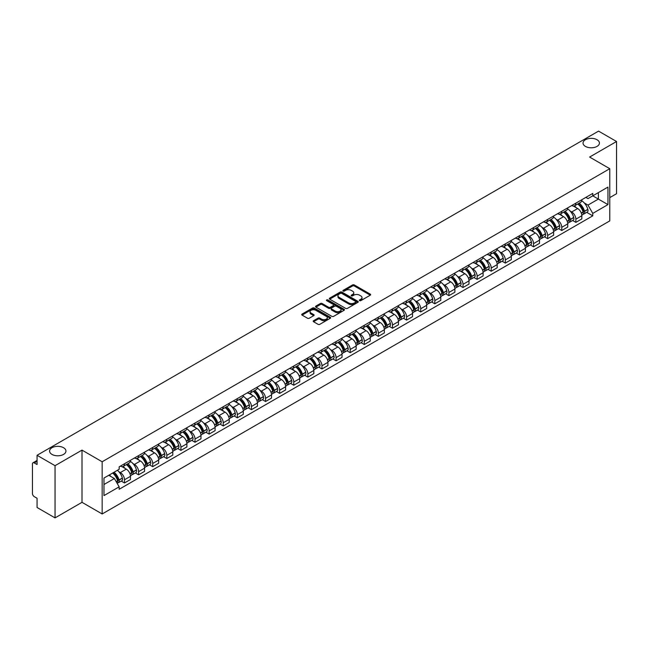 <?xml version="1.0" encoding="UTF-8"?>
<svg xmlns="http://www.w3.org/2000/svg" width="649" height="649" viewBox="0 0 649 649"><rect width="100%" height="100%" fill="white"/><g stroke="black" fill="none" stroke-linecap="round" stroke-linejoin="round"><path stroke-width="0.97" d="M359.611 300.633A0.876 0.511 0 0 0 360.852 300.633L370.279 295.19A1.257 0.722 0 0 0 370.644 294.678A1.257 0.722 0 0 0 370.279 294.159L354.305 284.943A1.257 0.722 0 0 0 352.529 284.943L343.102 290.387A0.876 0.511 0 0 0 344.343 291.101L345.56 290.395A4.016 2.32 0 0 1 351.239 290.395L352.577 291.166A4.016 2.32 0 0 1 353.754 292.804A4.016 2.32 0 0 1 352.577 294.443L351.352 295.149A0.876 0.511 0 0 0 352.594 295.863L353.819 295.165A4.016 2.32 0 0 1 359.497 295.165L360.828 295.928A4.016 2.32 0 0 1 362.004 297.575A4.016 2.32 0 0 1 360.828 299.213L359.611 299.911A0.876 0.511 0 0 0 359.611 300.633L359.611 299.911M63.553 447.721A8.186 4.721 0 0 0 54.638 446.699A8.186 4.721 0 0 0 49.584 451.063A8.186 4.721 0 0 0 51.977 454.405A8.186 4.721 0 0 0 60.901 455.428A8.186 4.721 0 0 0 65.955 451.063A8.186 4.721 0 0 0 63.553 447.721M597.023 139.73A8.186 4.721 0 0 0 588.099 138.708A8.186 4.721 0 0 0 583.045 143.072A8.186 4.721 0 0 0 585.447 146.414A8.186 4.721 0 0 0 594.362 147.437A8.186 4.721 0 0 0 599.416 143.072A8.186 4.721 0 0 0 597.023 139.73M313.564 320.703A1.257 0.722 0 0 0 313.199 321.214A1.257 0.722 0 0 0 313.564 321.734L318.051 324.322A1.257 0.722 0 0 0 319.827 324.322L330.3 318.27A1.257 0.722 0 0 0 330.666 317.759A1.257 0.722 0 0 0 330.3 317.247L314.319 308.024A1.257 0.722 0 0 0 312.55 308.024L302.077 314.067A1.257 0.722 0 0 0 301.704 314.578A1.257 0.722 0 0 0 302.077 315.098L307.488 318.221A1.257 0.722 0 0 0 309.265 318.221L313.743 315.633A1.257 0.722 0 0 0 314.116 315.122A1.257 0.722 0 0 0 313.743 314.611L311.058 313.061A3.359 1.939 0 0 1 310.076 311.69A3.359 1.939 0 0 1 312.153 309.898A3.359 1.939 0 0 1 315.812 310.319L326.325 316.387A3.359 1.939 0 0 1 327.307 317.759A3.359 1.939 0 0 1 325.238 319.551A3.359 1.939 0 0 1 321.579 319.13L319.827 318.115A1.257 0.722 0 0 0 318.051 318.115L313.564 320.703L313.564 321.734M102.161 461.764L82.001 450.122L55.051 465.682L37.058 455.29L598.556 131.114L616.55 141.506L589.608 157.058L609.768 168.699L102.161 461.764L102.161 513.967L609.768 220.903L609.768 168.699M345.649 308.38A1.257 0.722 0 0 0 347.426 308.38L357.899 302.337A1.257 0.722 0 0 0 358.264 301.826A1.257 0.722 0 0 0 357.899 301.314L341.926 292.091A1.257 0.722 0 0 0 340.149 292.091L329.676 298.134A1.257 0.722 0 0 0 329.311 298.645A1.257 0.722 0 0 0 329.676 299.157L345.649 308.38M326.966 300.82A0.876 0.511 0 0 1 327.859 300.949L344.084 310.311L333.627 316.347A1.257 0.722 0 0 1 331.85 316.347L315.876 307.123L315.876 306.101A1.257 0.722 0 0 0 315.511 306.612A1.257 0.722 0 0 0 315.876 307.123M315.876 306.101L320.355 303.513A1.257 0.722 0 0 1 322.131 303.513L328.613 307.253A1.257 0.722 0 0 0 330.39 307.253L333.359 305.541A1.257 0.722 0 0 0 333.724 305.03A1.257 0.722 0 0 0 333.359 304.511L326.617 300.617A0.876 0.511 0 0 1 327.859 299.903L344.1 309.281A1.257 0.722 0 0 1 344.465 309.792A1.257 0.722 0 0 1 344.1 310.303L344.1 309.281M55.051 465.682L55.051 517.886L37.058 507.494L37.058 498.254L34.259 496.639A2.555 1.476 -120 0 1 32.45 493.508L32.45 463.962A2.555 1.476 -120 0 1 32.977 462.786L37.058 460.433M609.768 197.62L616.55 193.71L616.55 141.506M55.051 517.886L82.001 502.326L102.161 513.967M37.058 455.29L37.058 464.53L34.259 462.915A2.555 1.476 -120 0 0 32.977 462.786M575.858 203.153A5.882 3.399 60 0 1 574.641 205.798L580.612 202.35A5.882 3.399 -120 0 0 581.829 199.714M570.195 211.112L571.704 211.98A5.882 3.399 60 0 1 575.866 219.184L581.829 215.736A5.882 3.399 -120 0 0 577.667 208.532L573.4 206.066M581.829 215.736L581.829 218.924L575.866 222.364L572.629 220.498M574.641 205.798A5.882 3.399 60 0 1 571.745 205.53M575.866 219.184L575.866 222.364M561.758 211.298A5.882 3.399 60 0 1 560.541 213.943L566.504 210.495A5.882 3.399 -120 0 0 567.721 207.85M558.521 228.643L561.758 230.509L567.721 227.061L567.721 223.881A5.882 3.399 -120 0 0 563.567 216.677L559.292 214.211M560.541 213.943A5.882 3.399 60 0 1 557.645 213.675M556.096 219.257L557.596 220.125A5.882 3.399 60 0 1 561.758 227.328L561.758 230.509M547.651 219.443A5.882 3.399 60 0 1 546.434 222.08L552.404 218.64A5.882 3.399 -120 0 0 553.621 215.995M544.414 236.788L547.651 238.654L553.621 235.206L553.621 232.026A5.882 3.399 -120 0 0 549.46 224.822L545.192 222.356M546.434 222.08A5.882 3.399 60 0 1 543.538 221.82M541.988 227.393L543.489 228.261A5.882 3.399 60 0 1 547.651 235.465L547.651 238.654M533.543 227.588A5.882 3.399 60 0 1 532.326 230.225L538.297 226.785A5.882 3.399 -120 0 0 539.514 224.14M530.314 244.933L533.543 246.798L539.514 243.351L539.514 240.171A5.882 3.399 -120 0 0 535.352 232.967L531.085 230.5M532.326 230.225A5.882 3.399 60 0 1 529.43 229.965M527.88 235.538L529.389 236.406A5.882 3.399 60 0 1 533.543 243.61L533.543 246.798M519.443 235.733A5.882 3.399 60 0 1 518.226 238.37L524.189 234.922A5.882 3.399 -120 0 0 525.406 232.285M516.206 253.069L519.443 254.943L525.406 251.496L525.406 248.307A5.882 3.399 -120 0 0 521.252 241.103L516.977 238.637M518.226 238.37A5.882 3.399 60 0 1 515.33 238.102M513.781 243.683L515.282 244.551A5.882 3.399 60 0 1 519.443 251.755L519.443 254.943M505.336 243.87A5.882 3.399 60 0 1 504.119 246.515L510.082 243.067A5.882 3.399 -120 0 0 511.307 240.43M502.099 261.214L505.336 263.08L511.307 259.641L511.307 256.452A5.882 3.399 -120 0 0 507.145 249.248L502.87 246.782M504.119 246.515A5.882 3.399 60 0 1 501.223 246.247M499.673 251.828L501.174 252.696A5.882 3.399 60 0 1 505.336 259.9L505.336 263.08M491.228 252.015A5.882 3.399 60 0 1 490.011 254.659L495.982 251.212A5.882 3.399 -120 0 0 497.199 248.575M487.991 269.359L491.228 271.225L497.199 267.786L497.199 264.597A5.882 3.399 -120 0 0 493.037 257.393L488.77 254.927M490.011 254.659A5.882 3.399 60 0 1 487.115 254.392M485.566 259.973L487.075 260.841A5.882 3.399 60 0 1 491.228 268.045L491.228 271.225M477.129 260.16A5.882 3.399 60 0 1 475.904 262.804L481.874 259.357A5.882 3.399 -120 0 0 483.091 256.712M473.892 277.504L477.129 279.37L483.091 275.922L483.091 272.742A5.882 3.399 -120 0 0 478.938 265.538L474.662 263.072M475.904 262.804A5.882 3.399 60 0 1 473.016 262.537M471.458 268.118L472.967 268.986A5.882 3.399 60 0 1 477.129 276.19L477.129 279.37M463.021 268.305A5.882 3.399 60 0 1 461.804 270.941L467.767 267.502A5.882 3.399 -120 0 0 468.984 264.857M459.784 285.649L463.021 287.515L468.992 284.067L468.992 280.887A5.882 3.399 -120 0 0 464.83 273.683L460.555 271.217M461.804 270.941A5.882 3.399 60 0 1 458.908 270.682M457.358 276.255L458.859 277.123A5.882 3.399 60 0 1 463.021 284.327L463.021 287.515M448.913 276.45A5.882 3.399 60 0 1 447.696 279.086L453.667 275.647A5.882 3.399 -120 0 0 454.884 273.002M445.676 293.786L448.913 295.66L454.884 292.212L454.884 289.032A5.882 3.399 -120 0 0 450.722 281.828L446.455 279.362M447.696 279.086A5.882 3.399 60 0 1 444.8 278.827M443.251 284.4L444.76 285.268A5.882 3.399 60 0 1 448.913 292.472L448.913 295.66M434.806 284.595A5.882 3.399 60 0 1 433.589 287.231L439.56 283.783A5.882 3.399 -120 0 0 440.776 281.147M431.577 301.931L434.814 303.805L440.776 300.357L440.776 297.169A5.882 3.399 -120 0 0 436.615 289.965L432.348 287.499M433.589 287.231A5.882 3.399 60 0 1 430.693 286.963M429.143 292.545L430.652 293.413A5.882 3.399 60 0 1 434.814 300.617L434.814 303.805M420.706 292.731A5.882 3.399 60 0 1 419.489 295.376L425.452 291.928A5.882 3.399 -120 0 0 426.669 289.292M417.469 310.076L420.706 311.942L426.669 308.502L426.669 305.314A5.882 3.399 -120 0 0 422.515 298.11L418.24 295.644M419.489 295.376A5.882 3.399 60 0 1 416.593 295.108M415.044 300.69L416.544 301.558A5.882 3.399 60 0 1 420.706 308.762L420.706 311.942M406.599 300.876A5.882 3.399 60 0 1 405.382 303.521L411.352 300.073A5.882 3.399 -120 0 0 412.569 297.437M403.362 318.221L406.599 320.087L412.569 316.647L412.569 313.459A5.882 3.399 -120 0 0 408.408 306.255L404.14 303.789M405.382 303.521A5.882 3.399 60 0 1 402.485 303.253M400.936 308.835L402.437 309.703A5.882 3.399 60 0 1 406.599 316.907L406.599 320.087M392.491 309.021A5.882 3.399 60 0 1 391.274 311.666L397.245 308.218A5.882 3.399 -120 0 0 398.462 305.574M389.262 326.366L392.491 328.232L398.462 324.784L398.462 321.604A5.882 3.399 -120 0 0 394.3 314.4L390.033 311.934M391.274 311.666A5.882 3.399 60 0 1 388.378 311.398M386.828 316.972L388.337 317.848A5.882 3.399 60 0 1 392.491 325.052L392.491 328.232M378.391 317.166A5.882 3.399 60 0 1 377.174 319.803L383.137 316.363A5.882 3.399 -120 0 0 384.354 313.718M375.154 334.511L378.391 336.377L384.354 332.929L384.354 329.749A5.882 3.399 -120 0 0 380.2 322.545L375.925 320.079M377.174 319.803A5.882 3.399 60 0 1 374.278 319.543M372.729 325.117L374.23 325.985A5.882 3.399 60 0 1 378.391 333.188L378.391 336.377M364.284 325.311A5.882 3.399 60 0 1 363.067 327.948L369.03 324.508A5.882 3.399 -120 0 0 370.255 321.863M361.047 342.648L364.284 344.522L370.255 341.074L370.255 337.894A5.882 3.399 -120 0 0 366.093 330.69L361.817 328.224M363.067 327.948A5.882 3.399 60 0 1 360.171 327.68M358.621 333.262L360.122 334.13A5.882 3.399 60 0 1 364.284 341.333L364.284 344.522M350.176 333.456A5.882 3.399 60 0 1 348.959 336.093L354.93 332.645A5.882 3.399 -120 0 0 356.147 330.008M346.939 350.793L350.176 352.667L356.147 349.219L356.147 346.031A5.882 3.399 -120 0 0 351.985 338.827L347.718 336.36M348.959 336.093A5.882 3.399 60 0 1 346.063 335.825M344.514 341.406L346.022 342.274A5.882 3.399 60 0 1 350.176 349.478L350.176 352.667M336.077 341.593A5.882 3.399 60 0 1 334.852 344.238L340.822 340.79A5.882 3.399 -120 0 0 342.039 338.153M332.84 358.938L336.077 360.803L342.039 357.364L342.039 354.176A5.882 3.399 -120 0 0 337.886 346.972L333.61 344.505M334.852 344.238A5.882 3.399 60 0 1 331.964 343.97M330.406 349.551L331.915 350.419A5.882 3.399 60 0 1 336.077 357.623L336.077 360.803M321.969 349.738A5.882 3.399 60 0 1 320.752 352.383L326.715 348.935A5.882 3.399 -120 0 0 327.932 346.298M318.732 367.083L321.969 368.948L327.94 365.509L327.94 362.32A5.882 3.399 -120 0 0 323.778 355.117L319.503 352.65M320.752 352.383A5.882 3.399 60 0 1 317.856 352.115M316.306 357.696L317.807 358.564A5.882 3.399 60 0 1 321.969 365.768L321.969 368.948M307.861 357.883A5.882 3.399 60 0 1 306.644 360.528L312.615 357.08A5.882 3.399 -120 0 0 313.832 354.435M304.624 375.227L307.861 377.093L313.832 373.646L313.832 370.465A5.882 3.399 -120 0 0 309.67 363.262L305.403 360.795M306.644 360.528A5.882 3.399 60 0 1 303.748 360.26M302.199 365.833L303.708 366.709A5.882 3.399 60 0 1 307.861 373.913L307.861 377.093M293.754 366.028A5.882 3.399 60 0 1 292.537 368.664L298.508 365.225A5.882 3.399 -120 0 0 299.724 362.58M290.525 383.372L293.762 385.238L299.724 381.79L299.724 378.61A5.882 3.399 -120 0 0 295.563 371.406L291.296 368.94M292.537 368.664A5.882 3.399 60 0 1 289.641 368.405M288.091 373.978L289.6 374.846A5.882 3.399 60 0 1 293.762 382.05L293.762 385.238M279.654 374.173A5.882 3.399 60 0 1 278.437 376.809L284.4 373.362A5.882 3.399 -120 0 0 285.617 370.725M276.417 391.509L279.654 393.383L285.617 389.935L285.617 386.755A5.882 3.399 -120 0 0 281.463 379.551L277.188 377.085M278.437 376.809A5.882 3.399 60 0 1 275.541 376.542M273.992 382.123L275.492 382.991A5.882 3.399 60 0 1 279.654 390.195L279.654 393.383M265.546 382.318A5.882 3.399 60 0 1 264.33 384.954L270.3 381.507A5.882 3.399 -120 0 0 271.517 378.87M262.31 399.654L265.546 401.528L271.517 398.08L271.517 394.892A5.882 3.399 -120 0 0 267.356 387.688L263.088 385.222M264.33 384.954A5.882 3.399 60 0 1 261.433 384.687M259.884 390.268L261.385 391.136A5.882 3.399 60 0 1 265.546 398.34L265.546 401.528M251.439 390.455A5.882 3.399 60 0 1 250.222 393.099L256.193 389.651A5.882 3.399 -120 0 0 257.41 387.015M248.21 407.799L251.439 409.665L257.41 406.225L257.41 403.037A5.882 3.399 -120 0 0 253.248 395.833L248.981 393.367M250.222 393.099A5.882 3.399 60 0 1 247.326 392.832M245.776 398.413L247.285 399.281A5.882 3.399 60 0 1 251.439 406.485L251.439 409.665M237.339 398.6A5.882 3.399 60 0 1 236.122 401.244L242.085 397.796A5.882 3.399 -120 0 0 243.302 395.16M234.102 415.944L237.339 417.81L243.302 414.37L243.302 411.182A5.882 3.399 -120 0 0 239.148 403.978L234.873 401.512M236.122 401.244A5.882 3.399 60 0 1 233.226 400.977M231.677 406.558L233.178 407.426A5.882 3.399 60 0 1 237.339 414.63L237.339 417.81M223.232 406.745A5.882 3.399 60 0 1 222.015 409.389L227.977 405.941A5.882 3.399 -120 0 0 229.202 403.297M219.995 424.089L223.232 425.955L229.202 422.507L229.202 419.327A5.882 3.399 -120 0 0 225.041 412.123L220.765 409.657M222.015 409.389A5.882 3.399 60 0 1 219.119 409.121M217.569 414.695L219.07 415.571A5.882 3.399 60 0 1 223.232 422.775L223.232 425.955M209.124 414.889A5.882 3.399 60 0 1 207.907 417.526L213.878 414.086A5.882 3.399 -120 0 0 215.095 411.442M205.887 432.234L209.124 434.1L215.095 430.652L215.095 427.472A5.882 3.399 -120 0 0 210.933 420.268L206.666 417.802M207.907 417.526A5.882 3.399 60 0 1 205.011 417.266M203.462 422.84L204.97 423.708A5.882 3.399 60 0 1 209.124 430.912L209.124 434.1M195.025 423.034A5.882 3.399 60 0 1 193.8 425.671L199.77 422.223A5.882 3.399 -120 0 0 200.987 419.587M191.788 440.371L195.025 442.245L200.987 438.797L200.987 435.609A5.882 3.399 -120 0 0 196.834 428.405L192.558 425.939M193.8 425.671A5.882 3.399 60 0 1 190.911 425.403M189.354 430.985L190.863 431.853A5.882 3.399 60 0 1 195.025 439.057L195.025 442.245M180.917 431.179A5.882 3.399 60 0 1 179.7 433.816L185.663 430.368A5.882 3.399 -120 0 0 186.888 427.732M177.68 448.516L180.917 450.39L186.888 446.942L186.888 443.754A5.882 3.399 -120 0 0 182.726 436.55L178.451 434.084M179.7 433.816A5.882 3.399 60 0 1 176.804 433.548M175.254 439.13L176.755 439.998A5.882 3.399 60 0 1 180.917 447.202L180.917 450.39M166.809 439.316A5.882 3.399 60 0 1 165.592 441.961L171.563 438.513A5.882 3.399 -120 0 0 172.78 435.877M163.572 456.661L166.809 458.527L172.78 455.087L172.78 451.899A5.882 3.399 -120 0 0 168.618 444.695L164.351 442.229M165.592 441.961A5.882 3.399 60 0 1 162.696 441.693M161.147 447.275L162.656 448.143A5.882 3.399 60 0 1 166.809 455.347L166.809 458.527M152.702 447.461A5.882 3.399 60 0 1 151.485 450.106L157.456 446.658A5.882 3.399 -120 0 0 158.672 444.013M149.473 464.806L152.71 466.672L158.672 463.232L158.672 460.044A5.882 3.399 -120 0 0 154.511 452.84L150.243 450.374M151.485 450.106A5.882 3.399 60 0 1 148.589 449.838M147.039 455.42L148.548 456.288A5.882 3.399 60 0 1 152.71 463.491L152.71 466.672M138.602 455.606A5.882 3.399 60 0 1 137.385 458.243L143.348 454.803A5.882 3.399 -120 0 0 144.565 452.158M135.365 472.951L138.602 474.817L144.565 471.369L144.565 468.189A5.882 3.399 -120 0 0 140.411 460.985L136.136 458.519M137.385 458.243A5.882 3.399 60 0 1 134.489 457.983M132.94 463.556L134.44 464.424A5.882 3.399 60 0 1 138.602 471.636L138.602 474.817M124.494 463.751A5.882 3.399 60 0 1 123.278 466.388L129.248 462.948A5.882 3.399 -120 0 0 130.465 460.303M121.258 481.096L124.494 482.961L130.465 479.514L130.465 476.334A5.882 3.399 -120 0 0 126.304 469.13L122.036 466.663M123.278 466.388A5.882 3.399 60 0 1 120.381 466.128M118.832 471.701L120.333 472.569A5.882 3.399 60 0 1 124.494 479.773L124.494 482.961M585.852 197.385L587.978 198.61L607.959 187.074L598.378 192.607L598.378 199.081L587.978 205.084L584.303 202.967M103.97 484.527L114.37 478.524L119.165 486.823L103.97 495.593L103.97 478.053L119.165 469.284L119.165 466.826L592.772 193.394L592.772 195.844L607.959 204.613L592.772 213.391L587.978 205.084M607.959 187.074L607.959 204.613M119.165 486.823L119.165 489.273L592.772 215.841L592.772 213.391M82.001 450.122L82.001 502.326M114.37 478.524L108.764 475.287M586.728 212.353L592.772 215.841M359.96 300.755L360.828 300.252A4.016 2.32 0 0 0 362.004 298.613L362.004 297.575M353.754 292.804L353.754 293.851A4.016 2.32 0 0 1 352.577 295.49L351.701 295.993M370.263 295.198L354.305 285.982A1.257 0.722 0 0 0 352.529 285.982L343.451 291.223M357.899 301.314L357.899 302.337L341.926 293.129A1.257 0.722 0 0 0 340.149 293.129L329.692 299.165L329.676 298.134M355.676 302.183A0.876 0.511 0 0 0 355.676 301.469L341.658 293.372A0.876 0.511 0 0 0 340.417 293.372L339.127 294.111A4.016 2.32 0 0 0 337.951 295.749A4.016 2.32 0 0 0 339.127 297.388L348.716 302.929A4.016 2.32 0 0 0 354.395 302.929L355.676 302.183L355.676 303.229A0.876 0.511 0 0 0 355.936 302.864L355.936 301.826M337.951 295.749L337.951 296.796A4.016 2.32 0 0 0 339.127 298.435L339.127 297.388M355.676 303.229L354.395 303.967A4.016 2.32 0 0 1 348.716 303.967L339.127 298.435M315.893 307.139L320.355 304.559L320.355 303.513M333.724 305.03L333.724 306.068A1.257 0.722 0 0 1 333.359 306.579L330.39 308.299A1.257 0.722 0 0 1 328.613 308.299L322.131 304.559A1.257 0.722 0 0 0 320.355 304.559M335.33 311.139A3.359 1.939 0 0 0 338.997 311.561A3.359 1.939 0 0 0 341.066 309.768A3.359 1.939 0 0 0 340.084 308.397L336.377 306.255A1.257 0.722 0 0 0 334.6 306.255L331.631 307.975A1.257 0.722 0 0 0 331.258 308.486A1.257 0.722 0 0 0 331.631 308.997L335.33 311.139L335.33 312.177A3.359 1.939 0 0 0 338.997 312.599A3.359 1.939 0 0 0 341.066 310.806L341.066 309.768M331.258 308.486L331.258 309.532A1.257 0.722 0 0 0 331.631 310.044L331.631 308.997M335.33 312.177L331.631 310.044M327.307 317.759L327.307 318.805A3.359 1.939 0 0 1 325.238 320.598A3.359 1.939 0 0 1 321.579 320.176L319.827 319.162A1.257 0.722 0 0 0 318.051 319.162L313.581 321.742M310.076 311.69L310.076 312.729A3.359 1.939 0 0 0 311.058 314.1L311.058 313.061M313.727 315.641L311.058 314.1M330.284 318.278L314.319 309.07A1.257 0.722 0 0 0 312.55 309.07L302.093 315.106M578.081 203.81A8.056 4.648 60 0 1 578.121 203.835A8.056 4.648 60 0 1 583.427 211.063L583.467 211.233A1.566 0.9 60 0 1 583.224 212.458A1.566 0.9 60 0 1 583.191 212.483M577.732 204.013A9.719 5.614 60 0 1 583.07 212.036L583.118 212.199A3.229 1.866 60 0 1 582.607 214.738L581.804 215.2M583.159 214.024A3.229 1.866 -120 0 0 584.051 213.902A3.229 1.866 -120 0 0 584.562 211.363L584.514 211.201A9.719 5.614 -120 0 0 579.176 203.178M581.707 200.744A9.719 5.614 60 0 1 587.816 209.294L587.864 209.457A3.229 1.866 60 0 1 587.353 211.996L584.051 213.902M574.414 205.911A9.719 5.614 60 0 1 576.442 207.826M581.171 207.842L582.404 208.556M563.973 211.955A8.056 4.648 60 0 1 564.013 211.98A8.056 4.648 60 0 1 569.319 219.208L569.368 219.37A1.566 0.9 60 0 1 569.116 220.603A1.566 0.9 60 0 1 569.084 220.619M563.624 212.158A9.719 5.614 60 0 1 568.962 220.173L569.011 220.344A3.229 1.866 60 0 1 568.5 222.875L567.697 223.345M569.051 222.161A3.229 1.866 -120 0 0 569.952 222.047A3.229 1.866 -120 0 0 570.463 219.508L570.414 219.338A9.719 5.614 -120 0 0 565.068 211.323M567.599 208.889A9.719 5.614 60 0 1 573.708 217.439L573.757 217.602A3.229 1.866 60 0 1 573.245 220.141L569.952 222.047M560.306 214.056A9.719 5.614 60 0 1 562.342 215.971M567.064 215.979L568.305 216.701M549.873 220.1A8.056 4.648 60 0 1 549.914 220.125A8.056 4.648 60 0 1 555.211 227.353L555.26 227.515A1.566 0.9 60 0 1 555.009 228.748A1.566 0.9 60 0 1 554.976 228.764M549.516 220.303A9.719 5.614 60 0 1 554.863 228.318L554.911 228.489A3.229 1.866 60 0 1 554.4 231.02L553.597 231.482M554.952 230.306A3.229 1.866 -120 0 0 555.844 230.184A3.229 1.866 -120 0 0 556.355 227.653L556.307 227.483A9.719 5.614 -120 0 0 550.969 219.467M553.5 217.034A9.719 5.614 60 0 1 559.608 225.576L559.657 225.747A3.229 1.866 60 0 1 559.146 228.278L555.844 230.184M546.207 222.193A9.719 5.614 60 0 1 548.235 224.116M552.956 224.124L554.197 224.838M535.766 228.245A8.056 4.648 60 0 1 535.806 228.261A8.056 4.648 60 0 1 541.104 235.498L541.152 235.66A1.566 0.9 60 0 1 540.909 236.893A1.566 0.9 60 0 1 540.868 236.909M535.417 228.448A9.719 5.614 60 0 1 540.755 236.463L540.804 236.634A3.229 1.866 60 0 1 540.293 239.165L539.489 239.627M540.844 238.451A3.229 1.866 -120 0 0 541.737 238.329A3.229 1.866 -120 0 0 542.248 235.798L542.199 235.628A9.719 5.614 -120 0 0 536.861 227.612M539.392 225.171A9.719 5.614 60 0 1 545.501 233.721L545.549 233.891A3.229 1.866 60 0 1 545.038 236.423L541.737 238.329M532.099 230.338A9.719 5.614 60 0 1 534.127 232.253M538.857 232.269L540.09 232.983M521.658 236.382A8.056 4.648 60 0 1 521.699 236.406A8.056 4.648 60 0 1 527.004 243.635L527.053 243.805A1.566 0.9 60 0 1 526.801 245.038A1.566 0.9 60 0 1 526.769 245.054M521.309 236.585A9.719 5.614 60 0 1 526.647 244.608L526.696 244.77A3.229 1.866 60 0 1 526.185 247.31L525.382 247.772M526.737 246.596A3.229 1.866 -120 0 0 527.637 246.474A3.229 1.866 -120 0 0 528.14 243.943L528.099 243.773A9.719 5.614 -120 0 0 522.753 235.757M525.284 233.316A9.719 5.614 60 0 1 531.393 241.866L531.442 242.036A3.229 1.866 60 0 1 530.931 244.568L527.637 246.474M517.991 238.483A9.719 5.614 60 0 1 520.027 240.398M524.749 240.414L525.99 241.128M507.559 244.527A8.056 4.648 60 0 1 507.599 244.551A8.056 4.648 60 0 1 512.897 251.78L512.945 251.95A1.566 0.9 60 0 1 512.694 253.175A1.566 0.9 60 0 1 512.661 253.199M507.202 244.73A9.719 5.614 60 0 1 512.548 252.753L512.588 252.915A3.229 1.866 60 0 1 512.085 255.455L511.282 255.917M512.637 254.741A3.229 1.866 -120 0 0 513.529 254.619A3.229 1.866 -120 0 0 514.04 252.08L513.992 251.917A9.719 5.614 -120 0 0 508.654 243.894M511.185 241.46A9.719 5.614 60 0 1 517.294 250.011L517.342 250.173A3.229 1.866 60 0 1 516.831 252.712L513.529 254.619M503.892 246.628A9.719 5.614 60 0 1 505.92 248.543M510.641 248.559L511.883 249.273M493.451 252.672A8.056 4.648 60 0 1 493.491 252.696A8.056 4.648 60 0 1 498.789 259.924L498.838 260.095A1.566 0.9 60 0 1 498.594 261.32A1.566 0.9 60 0 1 498.554 261.344M493.102 252.875A9.719 5.614 60 0 1 498.44 260.898L498.489 261.06A3.229 1.866 60 0 1 497.978 263.599L497.175 264.062M498.529 262.886A3.229 1.866 -120 0 0 499.422 262.764A3.229 1.866 -120 0 0 499.933 260.225L499.884 260.062A9.719 5.614 -120 0 0 494.546 252.039M497.077 249.605A9.719 5.614 60 0 1 503.186 258.156L503.235 258.318A3.229 1.866 60 0 1 502.724 260.857L499.422 262.764M489.784 254.773A9.719 5.614 60 0 1 491.812 256.688M496.542 256.696L497.775 257.418M479.343 260.817A8.056 4.648 60 0 1 479.384 260.841A8.056 4.648 60 0 1 484.689 268.069L484.738 268.232A1.566 0.9 60 0 1 484.487 269.465A1.566 0.9 60 0 1 484.454 269.481M478.994 261.02A9.719 5.614 60 0 1 484.332 269.035L484.381 269.205A3.229 1.866 60 0 1 483.87 271.736L483.067 272.207M484.422 271.022A3.229 1.866 -120 0 0 485.314 270.901A3.229 1.866 -120 0 0 485.825 268.37L485.776 268.199A9.719 5.614 -120 0 0 480.438 260.184M482.97 257.75A9.719 5.614 60 0 1 489.078 266.301L489.127 266.463A3.229 1.866 60 0 1 488.616 269.002L485.314 270.901M475.676 262.918A9.719 5.614 60 0 1 477.705 264.833M482.434 264.841L483.675 265.555M465.244 268.962A8.056 4.648 60 0 1 465.284 268.986A8.056 4.648 60 0 1 470.582 276.214L470.63 276.377A1.566 0.9 60 0 1 470.379 277.61A1.566 0.9 60 0 1 470.347 277.626M464.887 269.165A9.719 5.614 60 0 1 470.225 277.18L470.274 277.35A3.229 1.866 60 0 1 469.762 279.881L468.959 280.344M470.314 279.167A3.229 1.866 -120 0 0 471.215 279.046A3.229 1.866 -120 0 0 471.726 276.515L471.677 276.344A9.719 5.614 -120 0 0 466.331 268.329M468.862 265.895A9.719 5.614 60 0 1 474.979 274.438L475.019 274.608A3.229 1.866 60 0 1 474.516 277.139L471.215 279.046M461.577 271.055A9.719 5.614 60 0 1 463.605 272.969M468.327 272.986L469.568 273.7M451.136 277.107A8.056 4.648 60 0 1 451.177 277.123A8.056 4.648 60 0 1 456.474 284.359L456.523 284.522A1.566 0.9 60 0 1 456.279 285.755A1.566 0.9 60 0 1 456.239 285.771M450.779 277.31A9.719 5.614 60 0 1 456.125 285.325L456.174 285.495A3.229 1.866 60 0 1 455.663 288.026L454.86 288.489M456.215 287.312A3.229 1.866 -120 0 0 457.107 287.191A3.229 1.866 -120 0 0 457.618 284.66L457.569 284.489A9.719 5.614 -120 0 0 452.231 276.474M454.762 274.032A9.719 5.614 60 0 1 460.871 282.583L460.92 282.753A3.229 1.866 60 0 1 460.409 285.284L457.107 287.191M447.469 279.2A9.719 5.614 60 0 1 449.497 281.114M454.219 281.131L455.46 281.844M437.028 285.244A8.056 4.648 60 0 1 437.069 285.268A8.056 4.648 60 0 1 442.375 292.496L442.415 292.667A1.566 0.9 60 0 1 442.172 293.9A1.566 0.9 60 0 1 442.139 293.916M436.68 285.446A9.719 5.614 60 0 1 442.018 293.47L442.066 293.632A3.229 1.866 60 0 1 441.555 296.171L440.752 296.634M442.107 295.457A3.229 1.866 -120 0 0 442.999 295.336A3.229 1.866 -120 0 0 443.51 292.796L443.462 292.634A9.719 5.614 -120 0 0 438.124 284.619M440.655 282.177A9.719 5.614 60 0 1 446.763 290.728L446.812 290.898A3.229 1.866 60 0 1 446.301 293.429L442.999 295.336M433.362 287.345A9.719 5.614 60 0 1 435.39 289.259M440.119 289.276L441.352 289.989M422.921 293.389A8.056 4.648 60 0 1 422.961 293.413A8.056 4.648 60 0 1 428.267 300.641L428.316 300.812A1.566 0.9 60 0 1 428.064 302.036A1.566 0.9 60 0 1 428.032 302.061M422.572 293.591A9.719 5.614 60 0 1 427.91 301.615L427.959 301.777A3.229 1.866 60 0 1 427.448 304.316L426.644 304.779M427.999 303.602A3.229 1.866 -120 0 0 428.9 303.481A3.229 1.866 -120 0 0 429.411 300.941L429.362 300.779A9.719 5.614 -120 0 0 424.016 292.756M426.547 290.322A9.719 5.614 60 0 1 432.656 298.873L432.705 299.035A3.229 1.866 60 0 1 432.193 301.574L428.9 303.481M419.254 295.49A9.719 5.614 60 0 1 421.29 297.404M426.012 297.42L427.253 298.134M408.821 301.534A8.056 4.648 60 0 1 408.862 301.558A8.056 4.648 60 0 1 414.159 308.786L414.208 308.956A1.566 0.9 60 0 1 413.965 310.181A1.566 0.9 60 0 1 413.924 310.198M408.464 301.736A9.719 5.614 60 0 1 413.811 309.76L413.859 309.922A3.229 1.866 60 0 1 413.348 312.461L412.545 312.923M413.9 311.747A3.229 1.866 -120 0 0 414.792 311.625A3.229 1.866 -120 0 0 415.303 309.086L415.255 308.924A9.719 5.614 -120 0 0 409.917 300.901M412.448 298.467A9.719 5.614 60 0 1 418.556 307.018L418.605 307.18A3.229 1.866 60 0 1 418.094 309.719L414.792 311.625M405.154 303.635A9.719 5.614 60 0 1 407.183 305.549M411.904 305.557L413.145 306.279M394.714 309.678A8.056 4.648 60 0 1 394.754 309.703A8.056 4.648 60 0 1 400.052 316.931L400.1 317.093A1.566 0.9 60 0 1 399.857 318.326A1.566 0.9 60 0 1 399.816 318.343M394.365 309.881A9.719 5.614 60 0 1 399.703 317.896L399.752 318.067A3.229 1.866 60 0 1 399.24 320.598L398.437 321.068M399.792 319.884A3.229 1.866 -120 0 0 400.684 319.762A3.229 1.866 -120 0 0 401.196 317.231L401.147 317.061A9.719 5.614 -120 0 0 395.809 309.046M398.34 306.612A9.719 5.614 60 0 1 404.449 315.163L404.497 315.325A3.229 1.866 60 0 1 403.986 317.864L400.684 319.762M391.047 311.771A9.719 5.614 60 0 1 393.075 313.694M397.805 313.702L399.038 314.416M380.606 317.823A8.056 4.648 60 0 1 380.647 317.848A8.056 4.648 60 0 1 385.952 325.076L386.001 325.238A1.566 0.9 60 0 1 385.749 326.471A1.566 0.9 60 0 1 385.717 326.488M380.257 318.026A9.719 5.614 60 0 1 385.595 326.041L385.644 326.212A3.229 1.866 60 0 1 385.133 328.743L384.33 329.205M385.684 328.029A3.229 1.866 -120 0 0 386.585 327.907A3.229 1.866 -120 0 0 387.088 325.376L387.047 325.206A9.719 5.614 -120 0 0 381.701 317.191M384.232 314.749A9.719 5.614 60 0 1 390.341 323.299L390.39 323.47A3.229 1.866 60 0 1 389.879 326.001L386.585 327.907M376.939 319.916A9.719 5.614 60 0 1 378.975 321.831M383.697 321.847L384.938 322.561M366.507 325.968A8.056 4.648 60 0 1 366.547 325.985A8.056 4.648 60 0 1 371.845 333.213L371.893 333.383A1.566 0.9 60 0 1 371.642 334.616A1.566 0.9 60 0 1 371.609 334.633M366.15 326.171A9.719 5.614 60 0 1 371.496 334.186L371.536 334.357A3.229 1.866 60 0 1 371.033 336.888L370.23 337.35M371.585 336.174A3.229 1.866 -120 0 0 372.477 336.052A3.229 1.866 -120 0 0 372.988 333.521L372.94 333.351A9.719 5.614 -120 0 0 367.602 325.336M370.133 322.894A9.719 5.614 60 0 1 376.242 331.444L376.29 331.615A3.229 1.866 60 0 1 375.779 334.146L372.477 336.052M362.84 328.061A9.719 5.614 60 0 1 364.868 329.976M369.589 329.992L370.83 330.706M352.399 334.105A8.056 4.648 60 0 1 352.439 334.13A8.056 4.648 60 0 1 357.737 341.358L357.786 341.528A1.566 0.9 60 0 1 357.542 342.761A1.566 0.9 60 0 1 357.502 342.777M352.05 334.308A9.719 5.614 60 0 1 357.388 342.331L357.437 342.494A3.229 1.866 60 0 1 356.926 345.033L356.123 345.495M357.477 344.319A3.229 1.866 -120 0 0 358.37 344.197A3.229 1.866 -120 0 0 358.881 341.658L358.832 341.496A9.719 5.614 -120 0 0 353.494 333.472M356.025 331.039A9.719 5.614 60 0 1 362.134 339.589L362.183 339.76A3.229 1.866 60 0 1 361.671 342.291L358.37 344.197M348.732 336.206A9.719 5.614 60 0 1 350.76 338.121M355.49 338.137L356.723 338.851M338.291 342.25A8.056 4.648 60 0 1 338.332 342.274A8.056 4.648 60 0 1 343.637 349.503L343.686 349.673A1.566 0.9 60 0 1 343.435 350.898A1.566 0.9 60 0 1 343.402 350.922M337.942 342.453A9.719 5.614 60 0 1 343.28 350.476L343.329 350.638A3.229 1.866 60 0 1 342.818 353.178L342.015 353.64M343.37 352.464A3.229 1.866 -120 0 0 344.262 352.342A3.229 1.866 -120 0 0 344.773 349.803L344.724 349.641A9.719 5.614 -120 0 0 339.386 341.617M341.918 339.184A9.719 5.614 60 0 1 348.026 347.734L348.075 347.896A3.229 1.866 60 0 1 347.564 350.436L344.262 352.342M334.624 344.351A9.719 5.614 60 0 1 336.653 346.266M341.382 346.282L342.623 346.996M324.192 350.395A8.056 4.648 60 0 1 324.232 350.419A8.056 4.648 60 0 1 329.53 357.648L329.578 357.818A1.566 0.9 60 0 1 329.327 359.043A1.566 0.9 60 0 1 329.294 359.059M323.835 350.598A9.719 5.614 60 0 1 329.173 358.613L329.221 358.783A3.229 1.866 60 0 1 328.71 361.323L327.907 361.785M329.262 360.609A3.229 1.866 -120 0 0 330.163 360.487A3.229 1.866 -120 0 0 330.674 357.948L330.625 357.786A9.719 5.614 -120 0 0 325.279 349.762M327.81 347.329A9.719 5.614 60 0 1 333.927 355.879L333.967 356.041A3.229 1.866 60 0 1 333.464 358.581L330.163 360.487M320.525 352.496A9.719 5.614 60 0 1 322.553 354.411M327.274 354.419L328.516 355.141M310.084 358.54A8.056 4.648 60 0 1 310.125 358.564A8.056 4.648 60 0 1 315.422 365.793L315.471 365.955A1.566 0.9 60 0 1 315.227 367.188A1.566 0.9 60 0 1 315.187 367.204M309.727 358.743A9.719 5.614 60 0 1 315.073 366.758L315.122 366.928A3.229 1.866 60 0 1 314.611 369.459L313.808 369.93M315.163 368.746A3.229 1.866 -120 0 0 316.055 368.624A3.229 1.866 -120 0 0 316.566 366.093L316.517 365.922A9.719 5.614 -120 0 0 311.179 357.907M313.71 355.474A9.719 5.614 60 0 1 319.819 364.016L319.868 364.186A3.229 1.866 60 0 1 319.357 366.726L316.055 368.624M306.417 360.633A9.719 5.614 60 0 1 308.445 362.556M313.167 362.564L314.408 363.278M295.976 366.685A8.056 4.648 60 0 1 296.017 366.709A8.056 4.648 60 0 1 301.323 373.938L301.363 374.1A1.566 0.9 60 0 1 301.12 375.333A1.566 0.9 60 0 1 301.087 375.349M295.628 366.888A9.719 5.614 60 0 1 300.966 374.903L301.014 375.073A3.229 1.866 60 0 1 300.503 377.604L299.7 378.067M301.055 376.891A3.229 1.866 -120 0 0 301.947 376.769A3.229 1.866 -120 0 0 302.458 374.238L302.41 374.067A9.719 5.614 -120 0 0 297.072 366.052M299.603 363.61A9.719 5.614 60 0 1 305.711 372.161L305.76 372.331A3.229 1.866 60 0 1 305.249 374.862L301.947 376.769M292.31 368.778A9.719 5.614 60 0 1 294.338 370.693M299.067 370.709L300.3 371.423M281.869 374.83A8.056 4.648 60 0 1 281.909 374.846A8.056 4.648 60 0 1 287.215 382.074L287.264 382.245A1.566 0.9 60 0 1 287.012 383.478A1.566 0.9 60 0 1 286.98 383.494M281.52 375.033A9.719 5.614 60 0 1 286.858 383.048L286.907 383.218A3.229 1.866 60 0 1 286.396 385.749L285.592 386.212M286.947 385.035A3.229 1.866 -120 0 0 287.848 384.914A3.229 1.866 -120 0 0 288.359 382.383L288.31 382.212A9.719 5.614 -120 0 0 282.964 374.197M285.495 371.755A9.719 5.614 60 0 1 291.604 380.306L291.652 380.476A3.229 1.866 60 0 1 291.141 383.007L287.848 384.914M278.202 376.923A9.719 5.614 60 0 1 280.238 378.838M284.96 378.854L286.201 379.568M267.769 382.967A8.056 4.648 60 0 1 267.81 382.991A8.056 4.648 60 0 1 273.107 390.219L273.156 390.39A1.566 0.9 60 0 1 272.913 391.615A1.566 0.9 60 0 1 272.872 391.639M267.412 383.17A9.719 5.614 60 0 1 272.758 391.193L272.807 391.355A3.229 1.866 60 0 1 272.296 393.894L271.493 394.357M272.848 393.18A3.229 1.866 -120 0 0 273.74 393.059A3.229 1.866 -120 0 0 274.251 390.52L274.202 390.357A9.719 5.614 -120 0 0 268.864 382.334M271.396 379.9A9.719 5.614 60 0 1 277.504 388.451L277.553 388.621A3.229 1.866 60 0 1 277.042 391.152L273.74 393.059M264.102 385.068A9.719 5.614 60 0 1 266.131 386.982M270.852 386.999L272.093 387.713M253.662 391.112A8.056 4.648 60 0 1 253.702 391.136A8.056 4.648 60 0 1 259 398.364L259.048 398.535A1.566 0.9 60 0 1 258.805 399.76A1.566 0.9 60 0 1 258.764 399.784M253.313 391.315A9.719 5.614 60 0 1 258.651 399.338L258.7 399.5A3.229 1.866 60 0 1 258.188 402.039L257.385 402.502M258.74 401.325A3.229 1.866 -120 0 0 259.632 401.204A3.229 1.866 -120 0 0 260.144 398.664L260.095 398.502A9.719 5.614 -120 0 0 254.757 390.479M257.288 388.045A9.719 5.614 60 0 1 263.397 396.596L263.445 396.758A3.229 1.866 60 0 1 262.934 399.297L259.632 401.204M249.995 393.213A9.719 5.614 60 0 1 252.023 395.127M256.753 395.144L257.986 395.858M239.554 399.257A8.056 4.648 60 0 1 239.595 399.281A8.056 4.648 60 0 1 244.9 406.509L244.949 406.68A1.566 0.9 60 0 1 244.697 407.905A1.566 0.9 60 0 1 244.665 407.921M239.205 399.459A9.719 5.614 60 0 1 244.543 407.475L244.592 407.645A3.229 1.866 60 0 1 244.081 410.184L243.278 410.647M244.632 409.47A3.229 1.866 -120 0 0 245.533 409.349A3.229 1.866 -120 0 0 246.036 406.809L245.995 406.647A9.719 5.614 -120 0 0 240.649 398.624M243.18 396.19A9.719 5.614 60 0 1 249.289 404.741L249.338 404.903A3.229 1.866 60 0 1 248.827 407.442L245.533 409.349M235.887 401.358A9.719 5.614 60 0 1 237.923 403.272M242.645 403.28L243.886 404.002M225.454 407.402A8.056 4.648 60 0 1 225.495 407.426A8.056 4.648 60 0 1 230.793 414.654L230.841 414.816A1.566 0.9 60 0 1 230.59 416.05A1.566 0.9 60 0 1 230.557 416.066M225.098 407.604A9.719 5.614 60 0 1 230.444 415.62L230.484 415.79A3.229 1.866 60 0 1 229.981 418.321L229.178 418.792M230.533 417.607A3.229 1.866 -120 0 0 231.425 417.485A3.229 1.866 -120 0 0 231.936 414.954L231.888 414.784A9.719 5.614 -120 0 0 226.55 406.769M229.081 404.335A9.719 5.614 60 0 1 235.189 412.878L235.238 413.048A3.229 1.866 60 0 1 234.727 415.587L231.425 417.485M221.788 409.495A9.719 5.614 60 0 1 223.816 411.417M228.537 411.425L229.778 412.139M211.347 415.547A8.056 4.648 60 0 1 211.387 415.571A8.056 4.648 60 0 1 216.685 422.799L216.734 422.961A1.566 0.9 60 0 1 216.49 424.195A1.566 0.9 60 0 1 216.45 424.211M210.998 415.749A9.719 5.614 60 0 1 216.336 423.765L216.385 423.935A3.229 1.866 60 0 1 215.874 426.466L215.07 426.928M216.425 425.752A3.229 1.866 -120 0 0 217.318 425.63A3.229 1.866 -120 0 0 217.829 423.099L217.78 422.929A9.719 5.614 -120 0 0 212.442 414.914M214.973 412.472A9.719 5.614 60 0 1 221.082 421.023L221.131 421.193A3.229 1.866 60 0 1 220.619 423.724L217.318 425.63M207.68 417.64A9.719 5.614 60 0 1 209.708 419.554M214.438 419.57L215.671 420.284M197.239 423.683A8.056 4.648 60 0 1 197.28 423.708A8.056 4.648 60 0 1 202.585 430.936L202.634 431.106A1.566 0.9 60 0 1 202.383 432.339A1.566 0.9 60 0 1 202.35 432.356M196.89 423.894A9.719 5.614 60 0 1 202.228 431.909L202.277 432.08A3.229 1.866 60 0 1 201.766 434.611L200.963 435.073M202.318 433.897A3.229 1.866 -120 0 0 203.21 433.775A3.229 1.866 -120 0 0 203.721 431.244L203.672 431.074A9.719 5.614 -120 0 0 198.334 423.059M200.865 420.617A9.719 5.614 60 0 1 206.974 429.167L207.023 429.338A3.229 1.866 60 0 1 206.512 431.869L203.21 433.775M193.572 425.785A9.719 5.614 60 0 1 195.6 427.699M200.33 427.715L201.571 428.429M183.14 431.828A8.056 4.648 60 0 1 183.18 431.853A8.056 4.648 60 0 1 188.478 439.081L188.526 439.251A1.566 0.9 60 0 1 188.275 440.476A1.566 0.9 60 0 1 188.242 440.501M182.783 432.031A9.719 5.614 60 0 1 188.121 440.054L188.169 440.217A3.229 1.866 60 0 1 187.658 442.756L186.855 443.218M188.218 442.042A3.229 1.866 -120 0 0 189.11 441.92A3.229 1.866 -120 0 0 189.622 439.381L189.573 439.219A9.719 5.614 -120 0 0 184.227 431.196M186.758 428.762A9.719 5.614 60 0 1 192.875 437.312L192.915 437.483A3.229 1.866 60 0 1 192.412 440.014L189.11 441.92M179.473 433.93A9.719 5.614 60 0 1 181.501 435.844M186.222 435.86L187.464 436.574M169.032 439.973A8.056 4.648 60 0 1 169.073 439.998A8.056 4.648 60 0 1 174.37 447.226L174.419 447.396A1.566 0.9 60 0 1 174.175 448.621A1.566 0.9 60 0 1 174.135 448.646M168.675 440.176A9.719 5.614 60 0 1 174.021 448.199L174.07 448.362A3.229 1.866 60 0 1 173.559 450.901L172.756 451.363M174.11 450.187A3.229 1.866 -120 0 0 175.003 450.065A3.229 1.866 -120 0 0 175.514 447.526L175.465 447.364A9.719 5.614 -120 0 0 170.127 439.341M172.658 436.907A9.719 5.614 60 0 1 178.767 445.457L178.816 445.62A3.229 1.866 60 0 1 178.305 448.159L175.003 450.065M165.365 442.074A9.719 5.614 60 0 1 167.393 443.989M172.115 444.005L173.356 444.719M154.924 448.118A8.056 4.648 60 0 1 154.965 448.143A8.056 4.648 60 0 1 160.271 455.371L160.311 455.541A1.566 0.9 60 0 1 160.068 456.766A1.566 0.9 60 0 1 160.035 456.782M154.576 448.321A9.719 5.614 60 0 1 159.914 456.336L159.962 456.507A3.229 1.866 60 0 1 159.451 459.046L158.648 459.508M160.003 458.332A3.229 1.866 -120 0 0 160.895 458.21A3.229 1.866 -120 0 0 161.406 455.671L161.358 455.501A9.719 5.614 -120 0 0 156.02 447.486M158.551 445.052A9.719 5.614 60 0 1 164.659 453.602L164.708 453.765A3.229 1.866 60 0 1 164.197 456.304L160.895 458.21M151.258 450.219A9.719 5.614 60 0 1 153.286 452.134M158.015 452.142L159.248 452.864M140.817 456.263A8.056 4.648 60 0 1 140.857 456.288A8.056 4.648 60 0 1 146.163 463.516L146.212 463.678A1.566 0.9 60 0 1 145.96 464.911A1.566 0.9 60 0 1 145.928 464.927M140.468 456.466A9.719 5.614 60 0 1 145.806 464.481L145.855 464.652A3.229 1.866 60 0 1 145.344 467.183L144.54 467.645M145.895 466.469A3.229 1.866 -120 0 0 146.796 466.347A3.229 1.866 -120 0 0 147.307 463.816L147.258 463.646A9.719 5.614 -120 0 0 141.912 455.63M144.443 453.197A9.719 5.614 60 0 1 150.552 461.739L150.6 461.91A3.229 1.866 60 0 1 150.089 464.449L146.796 466.347M137.15 458.356A9.719 5.614 60 0 1 139.186 460.279M143.908 460.287L145.149 461.001M126.717 464.408A8.056 4.648 60 0 1 126.758 464.424A8.056 4.648 60 0 1 132.055 471.661L132.104 471.823A1.566 0.9 60 0 1 131.861 473.056A1.566 0.9 60 0 1 131.82 473.072M126.36 464.611A9.719 5.614 60 0 1 131.706 472.626L131.755 472.796A3.229 1.866 60 0 1 131.244 475.328L130.441 475.79M131.796 474.614A3.229 1.866 -120 0 0 132.688 474.492A3.229 1.866 -120 0 0 133.199 471.961L133.15 471.791A9.719 5.614 -120 0 0 127.812 463.775M130.344 461.334A9.719 5.614 60 0 1 136.452 469.884L136.501 470.054A3.229 1.866 60 0 1 135.99 472.586L132.688 474.492M123.05 466.501A9.719 5.614 60 0 1 125.079 468.416M129.8 468.432L131.041 469.146M113.048 472.813A8.056 4.648 60 0 1 117.948 479.798L117.996 479.968A1.566 0.9 60 0 1 117.753 481.201A1.566 0.9 60 0 1 117.712 481.217M112.634 473.048A9.719 5.614 60 0 1 117.599 480.771L117.647 480.941A3.229 1.866 60 0 1 117.201 483.432M117.688 482.759A3.229 1.866 -120 0 0 118.58 482.637A3.229 1.866 -120 0 0 119.092 480.106L119.043 479.936A9.719 5.614 -120 0 0 114.086 472.212M117.38 470.306A9.719 5.614 60 0 1 122.345 478.029L122.393 478.199A3.229 1.866 60 0 1 121.882 480.731L118.58 482.637M109.332 474.954A9.719 5.614 60 0 1 110.971 476.561M115.7 476.577L116.934 477.291M138.602 471.636L144.565 468.189M152.71 463.491L158.672 460.044M166.809 455.347L172.78 451.899M180.917 447.202L186.888 443.754M195.025 439.057L200.987 435.609M209.124 430.912L215.095 427.472M223.232 422.775L229.202 419.327M237.339 414.63L243.302 411.182M251.439 406.485L257.41 403.037M265.546 398.34L271.517 394.892M279.654 390.195L285.617 386.755M293.762 382.05L299.724 378.61M307.861 373.913L313.832 370.465M321.969 365.768L327.94 362.32M336.077 357.623L342.039 354.176M350.176 349.478L356.147 346.031M364.284 341.333L370.255 337.894M378.391 333.188L384.354 329.749M392.491 325.052L398.462 321.604M406.599 316.907L412.569 313.459M420.706 308.762L426.669 305.314M434.814 300.617L440.776 297.169M448.913 292.472L454.884 289.032M463.021 284.327L468.992 280.887M477.129 276.19L483.091 272.742M491.228 268.045L497.199 264.597M505.336 259.9L511.307 256.452M519.443 251.755L525.406 248.307M533.543 243.61L539.514 240.171M547.651 235.465L553.621 232.026M561.758 227.328L567.721 223.881M124.494 479.773L130.465 476.334M120.333 472.569L126.304 469.13M134.44 464.424L140.411 460.985M148.548 456.288L154.511 452.84M162.656 448.143L168.618 444.695M176.755 439.998L182.726 436.55M190.863 431.853L196.834 428.405M204.97 423.708L210.933 420.268M219.07 415.571L225.041 412.123M233.178 407.426L239.148 403.978M247.285 399.281L253.248 395.833M261.385 391.136L267.356 387.688M275.492 382.991L281.463 379.551M289.6 374.846L295.563 371.406M303.708 366.709L309.67 363.262M317.807 358.564L323.778 355.117M331.915 350.419L337.886 346.972M346.022 342.274L351.985 338.827M360.122 334.13L366.093 330.69M374.23 325.985L380.2 322.545M388.337 317.848L394.3 314.4M402.437 309.703L408.408 306.255M416.544 301.558L422.515 298.11M430.652 293.413L436.615 289.965M444.76 285.268L450.722 281.828M458.859 277.123L464.83 273.683M472.967 268.986L478.938 265.538M487.075 260.841L493.037 257.393M501.174 252.696L507.145 249.248M515.282 244.551L521.252 241.103M529.389 236.406L535.352 232.967M543.489 228.261L549.46 224.822M557.596 220.125L563.567 216.677M571.704 211.98L577.667 208.532M37.058 461.293L34.259 462.915M360.828 300.252L360.828 299.213M351.352 295.863L351.352 295.149M352.577 295.49L352.577 294.443M343.102 291.101L343.102 290.387M352.529 285.982L352.529 284.943M354.305 285.982L354.305 284.943M370.279 295.19L370.279 294.159M340.149 293.129L340.149 292.091M341.926 293.129L341.926 292.091M348.716 303.967L348.716 302.929M354.395 303.967L354.395 302.929M322.131 304.559L322.131 303.513M328.613 308.299L328.613 307.253M330.39 308.299L330.39 307.253M333.359 306.579L333.359 305.541M327.859 300.949L327.859 299.903M318.051 319.162L318.051 318.115M319.827 319.162L319.827 318.115M321.579 320.176L321.579 319.13M313.743 315.633L313.743 314.611M302.077 315.098L302.077 314.067M312.55 309.07L312.55 308.024M314.319 309.07L314.319 308.024M330.3 318.27L330.3 317.247M581.35 213.221L583.118 212.199M584.562 211.363L587.864 209.457M584.514 211.201L587.816 209.294M581.293 213.059L583.548 211.744M567.242 221.366L569.011 220.344M570.463 219.508L573.757 217.602M570.414 219.338L573.708 217.439M567.185 221.204L569.441 219.889M553.143 229.511L554.911 228.489M556.355 227.653L559.657 225.747M556.307 227.483L559.608 225.576M553.078 229.348L555.333 228.034M539.035 237.648L540.804 236.634M542.248 235.798L545.549 233.891M542.199 235.628L545.501 233.721M540.755 236.455L541.234 236.171M538.978 237.493L540.755 236.463M524.927 245.793L526.696 244.77M528.14 243.943L531.442 242.036M528.099 243.773L531.393 241.866M524.871 245.638L527.126 244.316M510.82 253.937L512.588 252.915M514.04 252.08L517.342 250.173M513.992 251.917L517.294 250.011M510.763 253.775L513.018 252.461M496.72 262.082L498.489 261.06M499.933 260.225L503.235 258.318M499.884 260.062L503.186 258.156M496.655 261.92L498.919 260.606M482.613 270.227L484.381 269.205M485.825 268.37L489.127 266.463M485.776 268.199L489.078 266.301M484.332 269.027L484.811 268.751M482.556 270.065L484.332 269.035M468.505 278.372L470.274 277.35M471.726 276.515L475.019 274.608M471.677 276.344L474.979 274.438M468.448 278.21L470.703 276.888M454.405 286.509L456.174 285.495M457.618 284.66L460.92 282.753M457.569 284.489L460.871 282.583M454.341 286.355L456.604 285.033M440.298 294.654L442.066 293.632M443.51 292.796L446.812 290.898M443.462 292.634L446.763 290.728M440.241 294.5L442.496 293.178M426.19 302.799L427.959 301.777M429.411 300.941L432.705 299.035M429.362 300.779L432.656 298.873M427.91 301.598L428.389 301.323M426.133 302.637L427.91 301.615M412.091 310.944L413.859 309.922M415.303 309.086L418.605 307.18M415.255 308.924L418.556 307.018M413.802 309.743L414.281 309.468M412.026 310.782L413.811 309.76M397.983 319.089L399.752 318.067M401.196 317.231L404.497 315.325M401.147 317.061L404.449 315.163M397.926 318.927L400.182 317.612M383.875 327.234L385.644 326.212M387.088 325.376L390.39 323.47M387.047 325.206L390.341 323.299M383.819 327.072L386.074 325.749M369.768 335.371L371.536 334.357M372.988 333.521L376.29 331.615M372.94 333.351L376.242 331.444M371.488 334.178L371.966 333.894M369.711 335.217L371.496 334.186M355.668 343.516L357.437 342.494M358.881 341.658L362.183 339.76M358.832 341.496L362.134 339.589M357.38 342.315L357.867 342.039M355.603 343.353L357.388 342.331M341.561 351.661L343.329 350.638M344.773 349.803L348.075 347.896M344.724 349.641L348.026 347.734M341.504 351.498L343.759 350.184M327.453 359.806L329.221 358.783M330.674 357.948L333.967 356.041M330.625 357.786L333.927 355.879M327.396 359.643L329.651 358.329M313.353 367.951L315.122 366.928M316.566 366.093L319.868 364.186M316.517 365.922L319.819 364.016M315.065 366.75L315.552 366.474M313.289 367.788L315.073 366.758M299.246 376.096L301.014 375.073M302.458 374.238L305.76 372.331M302.41 374.067L305.711 372.161M300.966 374.895L301.444 374.611M299.189 375.933L300.966 374.903M285.138 384.232L286.907 383.218M288.359 382.383L291.652 380.476M288.31 382.212L291.604 380.306M285.081 384.078L287.337 382.756M271.039 392.377L272.807 391.355M274.251 390.52L277.553 388.621M274.202 390.357L277.504 388.451M270.974 392.215L273.229 390.901M256.931 400.522L258.7 399.5M260.144 398.664L263.445 396.758M260.095 398.502L263.397 396.596M256.874 400.36L259.129 399.046M242.823 408.667L244.592 407.645M246.036 406.809L249.338 404.903M245.995 406.647L249.289 404.741M244.543 407.467L245.022 407.191M242.767 408.505L244.543 407.475M228.724 416.812L230.484 415.79M231.936 414.954L235.238 413.048M231.888 414.784L235.189 412.878M228.659 416.65L230.914 415.336M214.616 424.957L216.385 423.935M217.829 423.099L221.131 421.193M217.78 422.929L221.082 421.023M214.551 424.795L216.815 423.473M200.509 433.094L202.277 432.08M203.721 431.244L207.023 429.338M203.672 431.074L206.974 429.167M200.452 432.94L202.707 431.617M186.401 441.239L188.169 440.217M189.622 439.381L192.915 437.483M189.573 439.219L192.875 437.312M188.121 440.038L188.599 439.762M186.344 441.077L188.121 440.054M172.301 449.384L174.07 448.362M175.514 447.526L178.816 445.62M175.465 447.364L178.767 445.457M174.013 448.183L174.5 447.907M172.236 449.222L174.021 448.199M158.194 457.529L159.962 456.507M161.406 455.671L164.708 453.765M161.358 455.501L164.659 453.602M158.137 457.367L160.392 456.052M144.086 465.674L145.855 464.652M147.307 463.816L150.6 461.91M147.258 463.646L150.552 461.739M144.029 465.511L146.285 464.197M129.987 473.811L131.755 472.796M133.199 471.961L136.501 470.054M133.15 471.791L136.452 469.884M129.922 473.656L132.177 472.334M116.236 481.753L117.647 480.941M119.092 480.106L122.393 478.199M119.043 479.936L122.345 478.029M117.599 480.755L118.077 480.479M116.147 481.607L117.599 480.771"/></g></svg>
